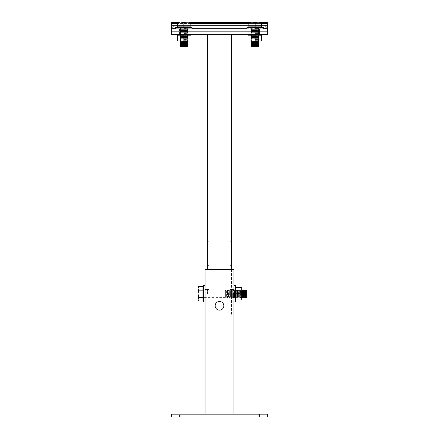 <?xml version="1.0" encoding="UTF-8"?>
<svg xmlns="http://www.w3.org/2000/svg" width="439" height="439" viewBox="0 0 439 439"><rect width="100%" height="100%" fill="white"/><g stroke="black" fill="none" stroke-linecap="round" stroke-linejoin="round"><path stroke-width="0.33" stroke-dasharray="2.19 1.65" d="M231.54 197.484L231.54 193.149L231.54 197.484M229.998 197.484L229.998 193.149L229.998 197.484M231.54 221.558L231.54 217.223L231.54 221.558M229.998 221.558L229.998 217.223L229.998 221.558M231.54 245.631L231.54 249.967L231.54 245.631M229.998 245.631L229.998 249.967L229.998 245.631M231.54 269.711L231.54 315.932L207.46 315.932L231.54 315.932L231.54 34.736L207.46 34.736L231.54 34.736M229.998 269.711L229.998 265.375L229.998 269.711M209.002 197.484L209.002 193.149L209.002 197.484M207.46 197.484L207.46 193.149L207.46 197.484M209.002 221.558L209.002 217.223L209.002 221.558M207.46 221.558L207.46 217.223L207.46 221.558M209.002 245.631L209.002 249.967L209.002 245.631M207.46 245.631L207.46 249.967L207.46 245.631M209.002 269.711L209.002 265.375L209.002 269.711M207.46 269.711L207.46 34.736M209.002 293.784L209.002 289.449L209.002 293.784M207.46 293.784L207.46 289.449L207.46 293.784M231.54 293.784L231.54 289.449L231.54 293.784M229.998 293.784L229.998 289.449L229.998 293.784M229.998 315.932L209.002 315.932L229.998 315.932L229.998 34.736L209.002 34.736L229.998 34.736L229.998 315.932M209.002 315.932L209.002 34.736L209.002 315.932M259.465 31.844L259.465 34.736L250.795 34.736L259.465 34.736L250.795 34.736L259.465 34.736L259.465 31.844L250.795 31.844L250.795 34.736L250.795 31.844L259.465 31.844L250.795 31.844L259.465 31.844L250.795 31.844L259.465 31.844L259.465 28.958L250.795 28.958L259.465 28.958L259.465 31.844M188.205 31.844L188.205 34.736L179.535 34.736L188.205 34.736L179.535 34.736L188.205 34.736L188.205 31.844L179.535 31.844L179.535 34.736L179.535 31.844L188.205 31.844L179.535 31.844L188.205 31.844L179.535 31.844L188.205 31.844L188.205 28.958L179.535 28.958L188.205 28.958L188.205 31.844M180.978 34.736L180.978 28.958L171.347 28.958L171.347 31.844L171.347 28.958L171.347 31.844L180.978 31.844L171.347 31.844L171.347 34.736L267.653 34.736L267.653 31.844L258.022 31.844L267.653 31.844L267.653 28.958L267.653 31.844L171.347 31.844L267.653 31.844L267.653 25.769L267.653 31.844M267.653 23.552L267.653 22.652L171.347 22.652L171.347 23.552L267.653 23.552L267.653 25.769L267.631 23.783A4.813 3.402 0 0 1 262.835 26.878A4.813 3.402 0 0 0 267.631 23.783L267.631 25.824A4.813 3.402 180 0 1 262.835 28.919L176.165 28.919A4.813 3.402 180 0 1 171.369 25.824L171.369 23.783A4.813 3.402 0 0 0 176.165 26.878A4.813 3.402 0 0 1 171.369 23.783L171.369 25.824A4.813 3.402 180 0 0 176.165 28.919L262.835 28.919A4.813 3.402 180 0 0 267.631 25.824L267.653 30.944L267.653 28.733L171.347 28.958L267.653 28.958L258.022 28.958L258.022 31.844L180.978 31.844L258.022 31.844L258.022 34.736M223.835 305.824A4.335 4.335 0 0 0 219.5 301.489A4.335 4.335 0 0 0 215.165 305.824A4.335 4.335 0 0 1 219.5 301.489A4.335 4.335 0 0 1 223.835 305.824A4.335 4.335 0 0 0 219.5 301.489A4.335 4.335 0 0 0 215.165 305.824A4.335 4.335 0 0 0 219.5 310.154A4.335 4.335 0 0 0 223.835 305.824A4.335 4.335 0 0 1 219.5 310.154A4.335 4.335 0 0 1 215.165 305.824A4.335 4.335 0 0 0 219.5 310.154A4.335 4.335 0 0 0 223.835 305.824M233.943 293.784L233.943 301.972L233.943 293.784M232.017 293.784L232.017 289.449L232.011 293.784M206.983 293.784L206.983 289.449L206.983 293.784M205.057 293.784L205.057 301.972L205.057 293.784M233.943 414.164L205.057 414.164L233.943 414.164L233.943 269.711L205.057 269.711L205.057 414.164M232.017 269.711L206.983 269.711L232.017 269.711L232.017 414.164L206.983 414.164L232.017 414.164L232.017 269.711M206.983 269.711L206.983 414.164L206.983 269.711M179.535 417.05L179.535 414.164L188.205 414.164L179.535 414.164L188.205 414.164L179.535 414.164L179.535 417.05L188.205 417.05L188.205 414.164L188.205 417.05L179.535 417.05M250.795 417.05L250.795 414.164L259.465 414.164L250.795 414.164L259.465 414.164L250.795 414.164L250.795 417.05L259.465 417.05L259.465 414.164L259.465 417.05L250.795 417.05M258.022 414.164L258.022 417.05L267.653 417.05L267.653 414.164L171.347 414.164L171.347 417.05L180.978 417.05L180.978 414.164M258.022 417.05L180.978 417.05M203.515 285.597L203.515 301.972M235.485 301.972L235.485 285.597M246.186 289.932L246.186 297.637M246.136 289.932L246.136 297.637M246.85 290.596L246.85 296.973M245.67 290.596L245.67 296.973M245.209 289.932L245.209 297.637M244.962 289.932L244.962 297.637M244.496 290.596L244.496 296.973M244.029 289.932L244.029 297.637M243.782 289.932L243.782 297.637M243.321 290.596L243.321 296.973M242.855 289.932L242.855 297.637M242.608 289.932L242.608 297.637M242.141 290.596L242.141 296.973M241.746 297.538L241.675 293.784L241.428 297.637L241.428 293.784L241.428 297.637L240.967 296.973L240.501 297.637L240.501 293.784L240.254 297.637L240.254 293.784L240.254 297.637L239.787 296.973L239.321 297.637L239.321 293.784L239.074 297.637L239.074 293.784L239.074 297.637L238.613 296.973L238.147 297.637L238.147 293.784L237.9 297.637L237.9 293.784L237.9 297.637L237.433 296.973L236.967 297.637L236.967 293.784L236.72 297.637L236.72 293.784L236.72 297.637L236.259 296.973L235.792 297.637L235.792 293.784L235.545 297.637L235.545 293.784L235.545 297.637L235.079 296.973L234.613 297.637L234.613 293.784L234.366 297.637L234.366 293.784L234.366 297.637L233.905 296.973L233.438 297.637L233.438 293.784L233.191 297.637L233.191 293.784L233.191 297.637L232.725 296.973L232.258 297.637L232.258 293.784L232.258 297.637L231.551 296.973L231.084 297.637L231.084 293.784L230.837 297.637L230.837 293.784L230.837 297.637L230.371 296.973L229.904 297.637L229.904 293.784L229.657 297.637L229.657 293.784L229.657 297.637L229.196 296.973L228.73 297.637L228.73 293.784L228.483 297.637L228.483 293.784L228.483 297.637L228.017 296.973L227.55 297.637L227.55 293.784L227.303 297.637L227.303 293.784L227.303 297.637L226.842 296.973L226.376 297.637L226.376 293.784L226.129 297.637L226.129 293.784L226.129 297.637L225.662 296.973L225.196 297.637L225.196 293.784L225.196 297.637L203.515 297.637L203.515 293.784L203.515 297.637M241.746 290.031L241.675 293.784L241.675 289.932L241.428 293.784L241.428 289.932L240.967 290.596L240.967 296.973L240.967 290.596L240.501 289.932L240.501 293.784L240.501 289.932L240.254 293.784L240.254 289.932L239.787 290.596L239.787 296.973L239.787 290.596L239.321 289.932L239.321 293.784L239.321 289.932L239.074 293.784L239.074 289.932L238.613 290.596L238.613 296.973L238.613 290.596L238.147 289.932L238.147 293.784L238.147 289.932L237.9 293.784L237.9 289.932L237.433 290.596L237.433 296.973L237.433 290.596L236.967 289.932L236.967 293.784L236.72 289.932L236.72 293.784L236.72 289.932L236.259 290.596L236.259 296.973L236.259 290.596L235.792 289.932L235.792 293.784L235.545 289.932L235.545 293.784L235.545 289.932L235.079 290.596L235.079 296.973L235.079 290.596L234.613 289.932L234.613 293.784L234.366 289.932L234.366 293.784L234.366 289.932L233.905 290.596L233.905 296.973L233.905 290.596L233.438 289.932L233.438 293.784L233.191 289.932L233.191 293.784L233.191 289.932L232.725 290.596L232.725 296.973L232.725 290.596L232.258 289.932L232.258 293.784L232.011 289.932L231.551 290.596L231.551 296.973L231.551 290.596L231.084 289.932L231.084 293.784L230.837 289.932L230.837 293.784L230.837 289.932L230.371 290.596L230.371 296.973L230.371 290.596L229.904 289.932L229.904 293.784L229.657 289.932L229.657 293.784L229.657 289.932L229.196 290.596L229.196 296.973L229.196 290.596L228.73 289.932L228.73 293.784L228.483 289.932L228.483 293.784L228.483 289.932L228.017 290.596L228.017 296.973L228.017 290.596L227.55 289.932L227.55 293.784L227.303 289.932L227.303 293.784L227.303 289.932L226.842 290.596L226.842 296.973L226.842 290.596L226.376 289.932L226.376 293.784L226.129 289.932L226.129 293.784L226.129 289.932L225.662 290.596L225.662 296.973L225.662 290.596L225.196 289.932L225.196 293.784L225.196 289.932L203.515 289.932L203.515 293.784L203.515 289.932M202.939 301.011L202.939 286.557M203.515 293.784L203.515 287.523L203.515 293.784M202.939 288.363L202.939 287.523L202.939 288.363M198.609 286.557L198.049 288.363L198.609 290.168L198.049 293.784L198.049 287.523M202.939 297.401L198.609 297.401L198.049 293.784L198.049 299.206L198.609 301.011M198.049 300.046L198.609 297.401M202.939 290.168L198.609 290.168M235.968 286.804L235.968 287.304L235.485 287.304L235.485 286.804L235.485 287.304L235.968 287.304L235.968 294.059L235.968 288.324L235.968 293.131L235.485 293.131L235.485 293.68L235.968 293.68L235.968 293.131M235.485 287.364L235.968 287.364L235.485 287.364M235.485 288.209L235.485 287.496L235.968 287.775L235.485 287.496L235.485 288.209L235.968 288.209M235.485 288.511L235.968 288.511L235.485 288.511M235.485 290.3L235.485 289.422L235.968 289.526L235.485 289.422L235.485 290.3L235.968 290.3M235.485 290.777L235.968 290.777L235.485 290.777M235.485 292.187L235.485 290.728L235.485 292.187L235.968 292.187L235.485 292.176L235.485 293.131L235.485 292.176L235.968 292.187M235.485 290.728L235.968 290.728M235.485 291.661L235.968 291.661M235.485 289.422L235.968 289.422M235.485 289.131L235.485 288.324L235.485 289.131L235.968 289.131M235.485 288.324L235.968 288.324M235.485 287.496L235.968 287.496M235.485 286.98L235.485 287.589L235.968 287.589L235.485 287.775L235.485 286.98L235.968 286.98M241.746 297.637L241.746 289.932L241.746 297.637L235.485 297.637L235.485 289.932L235.485 297.637M241.746 289.932L235.485 289.932M235.968 287.622L241.746 287.622L241.746 299.947L235.968 299.947L235.968 293.68M235.968 299.464L235.485 299.711L235.968 299.464M235.485 295.184L235.485 293.68L235.485 295.184L235.968 295.079L235.968 298.729L235.485 298.58L235.485 298.937L235.968 298.937M235.968 294.64L235.485 294.64L235.968 294.646M235.968 299.113L235.968 299.672L235.968 299.113M235.968 294.059L235.968 294.624L235.968 294.059M241.746 293.784L235.968 293.784M235.968 295.184L235.968 298.729L235.485 298.729L235.968 298.58M235.968 299.947L235.968 300.72M235.968 300.276L235.485 300.276L235.968 300.276L235.485 300.276L235.485 300.72L235.485 300.276M235.485 297.516L235.485 296.106L235.485 297.516L235.968 297.516L235.485 297.444L235.485 297.883L235.968 297.883M235.485 296.133L235.968 296.133L235.485 296.106M235.485 296.61L235.968 296.61M235.485 297.883L235.485 298.729L235.485 297.444L235.968 297.444M235.485 298.937L235.485 299.694L235.968 299.711L235.485 299.694L235.485 300.375L235.485 300.04L235.968 300.04L235.485 300.04L235.968 300.166L235.485 300.166L235.485 300.72L235.485 298.729M235.485 293.68L235.485 293.131M176.165 26.878L262.835 26.878L176.165 26.878L176.165 28.919L176.165 26.878M171.347 23.552L171.347 28.958M180.978 28.958L258.022 28.958M263.318 28.958L246.948 28.958L263.318 28.958L246.948 28.958L246.948 27.416L263.318 27.416L246.948 27.416L263.318 27.416L263.318 28.958L246.948 28.958M259.175 28.958L259.175 27.416L251.086 27.416L259.175 27.416L251.086 27.416L259.175 27.416L259.175 28.958L251.086 28.958L251.086 27.416L251.086 28.958L259.175 28.958M192.052 28.958L175.682 28.958L192.052 28.958L175.682 28.958L175.682 27.416L192.052 27.416L175.682 27.416L192.052 27.416L192.052 28.958L175.682 28.958M187.914 28.958L187.914 27.416L179.825 27.416L187.914 27.416L179.825 27.416L187.914 27.416L187.914 28.958L179.825 28.958L179.825 27.416L179.825 28.958L187.914 28.958M258.983 46.013L251.278 45.936L258.983 45.936L251.278 46.013L258.983 46.013L258.319 46.677L251.942 46.677L251.278 46.013M251.942 45.469L251.278 45.008L258.983 45.008L255.13 45.008L258.983 45.008L258.319 45.469L251.942 45.469L258.319 45.469L251.942 45.469L251.278 45.936M258.983 45.008L251.278 45.008M251.942 44.268L251.278 43.801L258.983 43.801L255.13 43.801L258.983 43.801L258.319 44.268L251.942 44.268L258.319 44.268L251.942 44.268L251.278 44.734M258.983 43.801L251.278 43.801M251.942 43.066L251.278 42.599L258.983 42.599L255.13 42.599L258.983 42.599L258.319 43.066L251.942 43.066L258.319 43.066L251.942 43.066L251.278 43.532M258.983 42.599L251.278 42.599M251.942 41.859L251.278 41.392L258.983 41.392L255.13 41.392L258.983 41.392L258.319 41.859L251.942 41.859L258.319 41.859L251.942 41.859L251.278 42.325M258.983 41.392L251.278 41.392M255.13 40.657L258.319 40.657L255.13 40.657M258.983 41.123L255.13 41.123L258.983 41.123L258.319 40.657L258.983 40.19L255.13 40.19L258.983 39.916L251.278 40.19L258.983 40.19L258.319 40.657L258.801 40.992M255.13 39.455L258.319 39.455L255.13 39.455M258.983 38.989L251.278 38.714L258.983 38.714L251.278 38.714L258.983 38.714L251.278 38.989L258.983 38.989L258.319 39.455L258.983 39.916L258.319 39.455L258.983 38.989M255.13 38.248L258.319 38.248L255.13 38.248M258.983 37.781L251.278 37.513L258.983 37.513L251.278 37.513L258.983 37.513L251.278 37.781L258.983 37.781L258.319 38.248L258.983 38.714L258.319 38.248L258.983 37.781M255.13 37.046L258.319 37.046L255.13 37.046M258.983 36.58L251.278 36.305L258.983 36.305L251.278 36.305L258.983 36.305L251.278 36.58L258.983 36.58L258.319 37.046L258.983 37.513L258.319 37.046L258.983 36.58M255.13 35.839L258.319 35.839L255.13 35.839M258.983 35.378L251.278 35.104L258.983 35.104L251.278 35.104L258.983 35.104L251.278 35.378L258.983 35.378L258.319 35.839L258.983 36.305L258.319 35.839L258.983 35.378M255.13 34.637L258.319 34.637L255.13 34.637M258.983 34.171L251.278 33.902L258.983 33.902L251.278 33.902L258.983 33.902L251.278 34.171L258.983 34.171L258.319 34.637L258.983 35.104L258.319 34.637L258.983 34.171M255.13 33.435L258.319 33.435L255.13 33.435M258.983 32.969L251.278 32.695L258.983 32.695L251.278 32.695L258.983 32.695L251.278 32.969L258.983 32.969L258.319 33.435L258.983 33.902L258.319 33.435L258.983 32.969M255.13 32.228L258.319 32.228L255.13 32.228M258.983 31.767L251.278 31.493L258.983 31.493L251.278 31.493L258.983 31.493L251.278 31.767L258.983 31.767L258.319 32.228L258.983 32.695L258.319 32.228L258.983 31.767M255.13 31.026L258.319 31.026L255.13 31.026M258.983 30.56L251.278 30.286L258.983 30.286L251.278 30.286L258.983 30.286L251.278 30.56L258.983 30.56L258.319 31.026L258.983 31.493L258.319 31.026L258.983 30.56M255.13 29.825L258.319 29.825L255.13 29.825M258.983 29.358L251.278 29.084L258.983 29.084L251.278 29.084L258.983 29.084L251.278 29.358L258.983 29.358L258.319 29.825L258.983 30.286L258.319 29.825L258.983 29.358M255.13 28.617L258.319 28.617L255.13 28.617M258.983 28.151L255.13 28.151L258.983 28.151L258.983 27.416L251.278 27.416L258.983 27.416L251.278 27.416L258.983 27.416L258.983 28.151L251.278 28.151L251.278 27.416L251.278 28.151L258.983 28.151L258.319 28.617L258.983 29.084L258.319 28.617L258.983 28.151M261.392 27.416L248.875 27.416L261.392 27.416L248.875 27.416L261.392 27.416L261.392 26.839L248.875 26.839L261.392 26.839L261.392 22.51L258.264 21.95L255.13 22.51L252.002 21.95L258.264 21.95L252.002 21.95L248.875 22.51L248.875 21.95L258.264 21.95L255.13 22.51L252.002 21.95L255.13 22.51L258.264 21.95L261.392 22.51L258.264 21.95L261.392 21.95L261.392 22.51L261.392 21.95L258.264 21.95L261.392 21.95L261.392 26.839L252.002 26.839L261.392 26.839L261.392 22.51M248.875 27.416L248.875 26.839L252.002 26.839L248.875 26.839L248.875 21.95L248.875 22.51L252.002 21.95L248.875 22.51L248.875 26.839L255.13 26.839L255.13 22.51L255.13 26.839L261.392 26.839M187.722 46.013L180.017 45.936L187.722 45.936L180.017 46.013L187.722 46.013L187.058 46.677L180.681 46.677L180.017 46.013M180.681 45.469L180.017 45.008L187.722 45.008L183.87 45.008L187.722 45.008L187.058 45.469L180.681 45.469L187.058 45.469L180.681 45.469L180.017 45.936M187.722 45.008L180.017 45.008M180.681 44.268L180.017 43.801L187.722 43.801L183.87 43.801L187.722 43.801L187.058 44.268L180.681 44.268L187.058 44.268L180.681 44.268L180.017 44.734M187.722 43.801L180.017 43.801M180.681 43.066L180.017 42.599L187.722 42.599L183.87 42.599L187.722 42.599L187.058 43.066L180.681 43.066L187.058 43.066L180.681 43.066L180.017 43.532M187.722 42.599L180.017 42.599M180.681 41.859L180.017 41.392L187.722 41.392L183.87 41.392L187.722 41.392L187.058 41.859L180.681 41.859L187.058 41.859L180.681 41.859L180.017 42.325M187.722 41.392L180.017 41.392M183.87 40.657L187.058 40.657L183.87 40.657M187.722 41.123L183.87 41.123L187.722 41.123L187.058 40.657L187.722 40.19L183.87 40.19L187.722 39.916L180.017 40.19L187.722 40.19L187.058 40.657L187.535 40.992M183.87 39.455L187.058 39.455L183.87 39.455M187.722 38.989L180.017 38.714L187.722 38.714L180.017 38.714L187.722 38.714L180.017 38.989L187.722 38.989L187.058 39.455L187.722 39.916L187.058 39.455L187.722 38.989M183.87 38.248L187.058 38.248L183.87 38.248M187.722 37.781L180.017 37.513L187.722 37.513L180.017 37.513L187.722 37.513L180.017 37.781L187.722 37.781L187.058 38.248L187.722 38.714L187.058 38.248L187.722 37.781M183.87 37.046L187.058 37.046L183.87 37.046M187.722 36.58L180.017 36.305L187.722 36.305L180.017 36.305L187.722 36.305L180.017 36.58L187.722 36.58L187.058 37.046L187.722 37.513L187.058 37.046L187.722 36.58M183.87 35.839L187.058 35.839L183.87 35.839M187.722 35.378L180.017 35.104L187.722 35.104L180.017 35.104L187.722 35.104L180.017 35.378L187.722 35.378L187.058 35.839L187.722 36.305L187.058 35.839L187.722 35.378M183.87 34.637L187.058 34.637L183.87 34.637M187.722 34.171L180.017 33.902L187.722 33.902L180.017 33.902L187.722 33.902L180.017 34.171L187.722 34.171L187.058 34.637L187.722 35.104L187.058 34.637L187.722 34.171M183.87 33.435L187.058 33.435L183.87 33.435M187.722 32.969L180.017 32.695L187.722 32.695L180.017 32.695L187.722 32.695L180.017 32.969L187.722 32.969L187.058 33.435L187.722 33.902L187.058 33.435L187.722 32.969M183.87 32.228L187.058 32.228L183.87 32.228M187.722 31.767L180.017 31.493L187.722 31.493L180.017 31.493L187.722 31.493L180.017 31.767L187.722 31.767L187.058 32.228L187.722 32.695L187.058 32.228L187.722 31.767M183.87 31.026L187.058 31.026L183.87 31.026M187.722 30.56L180.017 30.286L187.722 30.286L180.017 30.286L187.722 30.286L180.017 30.56L187.722 30.56L187.058 31.026L187.722 31.493L187.058 31.026L187.722 30.56M183.87 29.825L187.058 29.825L183.87 29.825M187.722 29.358L180.017 29.084L187.722 29.084L180.017 29.084L187.722 29.084L180.017 29.358L187.722 29.358L187.058 29.825L187.722 30.286L187.058 29.825L187.722 29.358M183.87 28.617L187.058 28.617L183.87 28.617M187.722 28.151L183.87 28.151L187.722 28.151L187.722 27.416L180.017 27.416L187.722 27.416L180.017 27.416L187.722 27.416L187.722 28.151L180.017 28.151L180.017 27.416L180.017 28.151L187.722 28.151L187.058 28.617L187.722 29.084L187.058 28.617L187.722 28.151M190.125 27.416L177.608 27.416L190.125 27.416L177.608 27.416L190.125 27.416L190.125 26.839L177.608 26.839L190.125 26.839L190.125 22.51L186.998 21.95L183.87 22.51L180.736 21.95L186.998 21.95L180.736 21.95L177.608 22.51L177.608 21.95L186.998 21.95L183.87 22.51L180.736 21.95L183.87 22.51L186.998 21.95L190.125 22.51L186.998 21.95L190.125 21.95L190.125 22.51L190.125 21.95L186.998 21.95L190.125 21.95L190.125 26.839L180.736 26.839L190.125 26.839L190.125 22.51M177.608 27.416L177.608 26.839L180.736 26.839L177.608 26.839L177.608 21.95L177.608 22.51L180.736 21.95L177.608 22.51L177.608 26.839L183.87 26.839L183.87 22.51L183.87 26.839L190.125 26.839M187.058 46.677L180.681 46.677L187.058 46.677M187.722 44.734L183.87 44.734L187.722 44.734L187.058 44.268M187.722 43.532L183.87 43.532L187.722 43.532L187.058 43.066M187.722 42.325L183.87 42.325L187.722 42.325L187.058 41.859M183.87 40.19L180.017 40.19L183.87 40.19M183.87 38.989L180.017 38.989L183.87 38.989M183.87 37.781L180.017 37.781L183.87 37.781M183.87 36.58L180.017 36.58L183.87 36.58M183.87 35.378L180.017 35.378L183.87 35.378M183.87 34.171L180.017 34.171L183.87 34.171M183.87 32.969L180.017 32.969L183.87 32.969M183.87 31.767L180.017 31.767L183.87 31.767M183.87 30.56L180.017 30.56L183.87 30.56M183.87 29.358L180.017 29.358L183.87 29.358M183.87 28.151L180.017 28.151L183.87 28.151M186.998 26.839L180.736 26.839L186.998 26.839M180.736 26.839L177.608 26.839L180.736 26.839M177.608 26.839L177.608 22.51M183.87 26.839L183.87 22.51M258.319 46.677L251.942 46.677L258.319 46.677M258.983 44.734L255.13 44.734L258.983 44.734L258.319 44.268M258.983 43.532L255.13 43.532L258.983 43.532L258.319 43.066M258.983 42.325L255.13 42.325L258.983 42.325L258.319 41.859M255.13 40.19L251.278 40.19L255.13 40.19M255.13 38.989L251.278 38.989L255.13 38.989M255.13 37.781L251.278 37.781L255.13 37.781M255.13 36.58L251.278 36.58L255.13 36.58M255.13 35.378L251.278 35.378L255.13 35.378M255.13 34.171L251.278 34.171L255.13 34.171M255.13 32.969L251.278 32.969L255.13 32.969M255.13 31.767L251.278 31.767L255.13 31.767M255.13 30.56L251.278 30.56L255.13 30.56M255.13 29.358L251.278 29.358L255.13 29.358M255.13 28.151L251.278 28.151L255.13 28.151M258.264 26.839L252.002 26.839L258.264 26.839M252.002 26.839L248.875 26.839L252.002 26.839M248.875 26.839L248.875 22.51M255.13 26.839L255.13 22.51M190.85 34.736L190.85 35.213L190.35 35.213L190.35 34.736L190.85 34.736L190.285 34.736L190.85 34.736L190.35 34.736L190.285 35.213L190.674 35.213L183.595 35.213L190.158 35.213L190.032 40.992L183.87 40.992L190.032 40.992L190.032 35.213L183.87 35.213L189.33 35.213L183.974 35.213L184.523 35.213L184.523 34.736L183.595 35.213L184.523 35.213L184.523 34.736L185.477 34.736L185.467 35.213L189.33 35.213L185.467 35.213L185.477 34.736L183.008 34.736L183.014 35.213L178.541 35.213L182.575 35.213L178.925 35.213L180.209 35.213L178.925 35.213L179.068 34.736L179.068 35.213L179.068 34.736L178.717 34.736L179.002 35.213L176.928 35.213L177.614 35.213L176.928 35.213L177.372 35.213L176.928 35.213L176.928 34.736L177.372 34.736L177.372 35.213L177.372 34.736L176.928 34.736L177.488 34.736L177.488 35.213L177.488 34.736L176.928 34.736L177.372 34.736L177.372 35.213L177.372 34.736L176.928 34.736L177.614 34.736L177.614 35.213L177.614 34.736L177.488 35.213L177.488 34.736L176.928 34.736L176.928 35.213L176.928 34.736M190.285 34.736L190.285 35.213L190.674 35.213L190.285 35.213L190.285 34.736M189.445 34.736L190.158 34.736L189.878 35.213L190.158 34.736L189.445 34.736L189.445 35.213L189.143 34.736L189.143 35.213L189.143 34.736L190.158 34.736L190.158 35.213L190.158 34.736L189.878 34.736L190.065 35.213L190.674 35.213L190.065 35.213L190.065 34.736L189.878 35.213L190.158 34.736L189.143 34.736L189.143 35.213L189.33 34.736L188.523 34.736L188.523 35.213L188.523 34.736L188.122 34.736L188.122 35.213L188.122 34.736L189.33 34.736L189.33 35.213L189.143 34.736L189.445 34.736L189.445 35.213M190.032 35.213L190.032 40.992L183.87 40.992L183.87 35.213L183.87 40.992L177.707 40.992L183.87 40.992L177.707 40.992L177.707 35.213L183.014 35.213L183.014 34.736L186.926 34.736L186.877 35.213L186.926 34.736L185.993 34.736L185.993 35.213L185.993 34.736L185.467 34.736L185.467 35.213L185.477 34.736L186.926 34.736L186.926 35.213L186.877 34.736L187.354 34.736L187.354 35.213L187.354 34.736L186.877 34.736L186.877 35.213L186.926 34.736L185.467 34.736L185.467 35.213L185.477 34.736L184.523 34.736L184.523 35.213M187.354 34.736L188.232 34.736L187.354 34.736L188.232 34.736L188.232 35.213L188.232 34.736L188.122 35.213L188.232 34.736L186.877 34.736L187.354 34.736L187.354 35.213M190.674 34.736L190.674 35.213L190.674 34.736L190.065 34.736L190.065 35.213L189.878 34.736L190.674 34.736L190.674 35.213M180.017 40.992L180.017 34.736L187.722 34.736L180.017 34.736L187.722 34.736L180.017 34.736L180.017 40.992L187.722 40.992L187.722 34.736L187.722 40.992L180.017 40.992M177.707 35.213L177.279 35.213L177.707 35.213L177.707 40.992L177.943 34.736L177.279 34.736L177.943 34.736L177.943 35.213L178.19 34.736L177.279 34.736L178.19 34.736L178.19 35.213L178.717 35.213L178.717 34.736L177.954 34.736L181.548 34.736L177.954 34.736L179.068 34.736L179.068 35.213L182.575 35.213L181.521 35.213L182.47 35.213L182.47 34.736L181.521 34.736L182.47 34.736L182.47 35.213L183.974 35.213L183.974 34.736L183.974 35.213M181.044 34.736L181.548 34.736L181.548 35.213L181.044 35.213L181.548 35.213L181.521 34.736L181.548 35.213L181.548 34.736L181.044 34.736L181.044 35.213L180.138 35.213L181.044 35.213L181.044 34.736L180.138 34.736L180.138 35.213L180.138 34.736L181.044 34.736L181.044 35.213M179.77 34.736L180.209 34.736L179.77 34.736L179.77 35.213L179.77 34.736L178.925 34.736L179.77 34.736L179.77 35.213M262.116 34.736L262.116 35.213L261.611 35.213L261.611 34.736L262.116 34.736L261.551 34.736L262.116 34.736L261.611 34.736L261.551 35.213L261.94 35.213L254.856 35.213L261.424 35.213L261.293 40.992L255.13 40.992L261.293 40.992L261.293 35.213L255.13 35.213L260.59 35.213L255.235 35.213L255.783 35.213L255.783 34.736L254.856 35.213L255.783 35.213L255.783 34.736L256.744 34.736L256.733 35.213L260.59 35.213L256.733 35.213L256.744 34.736L254.274 34.736L254.274 35.213L249.807 35.213L253.835 35.213L250.192 35.213L251.476 35.213L250.192 35.213L250.334 34.736L250.334 35.213L250.334 34.736L249.983 34.736L250.263 35.213L248.194 35.213L248.875 35.213L248.194 35.213L248.639 35.213L248.194 35.213L248.194 34.736L248.639 34.736L248.639 35.213L248.639 34.736L248.194 34.736L248.748 34.736L248.748 35.213L248.748 34.736L248.194 34.736L248.639 34.736L248.639 35.213L248.639 34.736L248.194 34.736L248.875 34.736L248.875 35.213L248.875 34.736L248.748 35.213L248.748 34.736L248.194 34.736L248.194 35.213L248.194 34.736M261.551 34.736L261.551 35.213L261.94 35.213L261.551 35.213L261.551 34.736M260.706 34.736L261.424 34.736L261.139 35.213L261.424 34.736L260.706 34.736L260.706 35.213L260.404 34.736L260.404 35.213L260.404 34.736L261.424 34.736L261.424 35.213L261.424 34.736L261.139 34.736L261.326 35.213L261.94 35.213L261.326 35.213L261.326 34.736L261.139 35.213L261.424 34.736L260.404 34.736L260.404 35.213L260.59 34.736L259.789 34.736L259.789 35.213L259.789 34.736L259.389 34.736L259.389 35.213L259.389 34.736L260.59 34.736L260.59 35.213L260.404 34.736L260.706 34.736L260.706 35.213M261.293 35.213L261.293 40.992L255.13 40.992L255.13 35.213L255.13 40.992L248.968 40.992L255.13 40.992L248.968 40.992L248.968 35.213L254.274 35.213L254.274 34.736L258.187 34.736L258.143 35.213L258.187 34.736L257.259 34.736L257.259 35.213L257.259 34.736L256.733 34.736L256.733 35.213L256.744 34.736L258.187 34.736L258.187 35.213L258.143 34.736L258.615 34.736L258.615 35.213L258.615 34.736L258.143 34.736L258.143 35.213L258.187 34.736L256.733 34.736L256.733 35.213L256.744 34.736L255.783 34.736L255.783 35.213M258.615 34.736L259.493 34.736L258.615 34.736L259.493 34.736L259.493 35.213L259.493 34.736L259.389 35.213L259.493 34.736L258.143 34.736L258.615 34.736L258.615 35.213M261.94 34.736L261.94 35.213L261.94 34.736L261.326 34.736L261.326 35.213L261.139 34.736L261.94 34.736L261.94 35.213M251.278 40.992L251.278 34.736L258.983 34.736L251.278 34.736L258.983 34.736L251.278 34.736L251.278 40.992L258.983 40.992L258.983 34.736L258.983 40.992L251.278 40.992M248.968 35.213L248.54 35.213L248.968 35.213L248.968 40.992L248.968 35.213L249.451 34.736L248.54 34.736L249.451 34.736L249.204 35.213L249.983 35.213L249.983 34.736L248.54 34.736L252.809 34.736L249.22 34.736L250.334 34.736L250.334 35.213L253.835 35.213L252.787 35.213L253.731 35.213L253.731 34.736L252.787 34.736L253.731 34.736L253.731 35.213L255.235 35.213L255.235 34.736L255.235 35.213M252.31 34.736L252.809 34.736L252.809 35.213L252.31 35.213L252.809 35.213L252.787 34.736L252.809 35.213L252.809 34.736L252.31 34.736L252.31 35.213L251.399 35.213L252.31 35.213L252.31 34.736L251.399 34.736L251.399 35.213L251.399 34.736L252.31 34.736L252.31 35.213M251.031 34.736L251.476 34.736L251.031 34.736L251.031 35.213L251.031 34.736L250.192 34.736L251.031 34.736L251.031 35.213M249.451 34.736L249.22 35.213L249.451 34.736M262.116 35.213L261.611 35.213L262.116 35.213M261.611 34.736L261.611 35.213L261.611 34.736M258.187 34.736L258.187 35.213M259.493 34.736L259.493 35.213M259.789 34.736L260.59 34.736L259.389 34.736L259.789 34.736L259.789 35.213M260.59 34.736L260.59 35.213M261.424 34.736L261.424 35.213M249.807 35.213L249.242 35.213L249.807 35.213M254.856 35.213L254.296 35.213L254.856 35.213M255.13 40.992L255.13 35.213M256.733 34.736L256.733 35.213M248.875 34.736L248.875 35.213L248.54 34.736L248.875 34.736M249.204 34.736L249.204 35.213L249.22 34.736M249.983 34.736L249.983 35.213M250.192 34.736L250.334 35.213M251.399 34.736L251.476 35.213M253.731 34.736L253.731 35.213M252.809 34.736L252.787 35.213L252.787 34.736M254.274 34.736L254.274 35.213L254.274 34.736M255.235 34.736L255.783 34.736M257.259 34.736L257.259 35.213M190.85 35.213L190.35 35.213L190.85 35.213M190.35 34.736L190.35 35.213L190.35 34.736M186.926 34.736L186.926 35.213M188.232 34.736L188.232 35.213M188.523 34.736L189.33 34.736L188.122 34.736L188.523 34.736L188.523 35.213M189.33 34.736L189.33 35.213M190.158 34.736L190.158 35.213M178.541 35.213L177.976 35.213L178.541 35.213M183.595 35.213L183.03 35.213L183.595 35.213M183.87 40.992L183.87 35.213M185.467 34.736L185.467 35.213M178.19 34.736L178.19 35.213L178.19 34.736M177.614 34.736L177.614 35.213L177.279 34.736L177.614 34.736M177.943 34.736L177.943 35.213M178.717 34.736L178.717 35.213M178.925 34.736L179.068 35.213M180.138 34.736L180.209 35.213M182.47 34.736L182.47 35.213M181.548 34.736L181.521 35.213L181.521 34.736M183.014 34.736L183.014 35.213L183.008 34.736M183.974 34.736L184.523 34.736M185.993 34.736L185.993 35.213M175.682 28.733L192.052 28.733M246.948 28.733L263.318 28.733M261.392 23.552L248.875 23.552M190.125 23.552L177.608 23.552M262.835 26.878L262.835 28.919L262.835 26.878M267.631 25.824L171.369 25.824L267.631 25.824M267.631 23.783L171.369 23.783L267.631 23.783M171.347 30.944L267.653 30.944L171.347 30.944M267.653 25.769L171.347 25.769L267.653 25.769M267.653 28.733L171.347 28.733M229.998 193.149L231.54 193.149M229.998 217.223L231.54 217.223M229.998 241.302L231.54 241.302M229.998 265.375L231.54 265.375M207.46 193.149L209.002 193.149M207.46 217.223L209.002 217.223M207.46 241.302L209.002 241.302M207.46 265.375L209.002 265.375M207.46 289.449L209.002 289.449M229.998 289.449L231.54 289.449M229.998 298.119L231.54 298.119M207.46 298.119L209.002 298.119M207.46 274.04L209.002 274.04M207.46 249.967L209.002 249.967M207.46 225.893L209.002 225.893M207.46 201.819L209.002 201.819M229.998 274.04L231.54 274.04M229.998 249.967L231.54 249.967M229.998 225.893L231.54 225.893M229.998 201.819L231.54 201.819M232.017 289.449L233.943 289.449M205.057 289.449L206.983 289.449M205.057 298.119L206.983 298.119M232.017 298.119L233.943 298.119M205.057 289.74L203.515 289.74M205.057 297.829L203.515 297.829M233.943 289.74L235.485 289.74M233.943 297.829L235.485 297.829M235.485 300.375L235.968 300.375M171.347 25.544L267.653 25.544L171.347 25.544M177.608 22.652L190.125 22.652M248.875 22.652L261.392 22.652M250.795 28.958L250.795 31.844L250.795 28.958M179.535 28.958L179.535 31.844L179.535 28.958M251.942 28.617L251.278 29.084L251.942 28.617L251.278 28.151L251.942 28.617M251.942 29.825L251.278 30.286L251.942 29.825L251.278 29.358L251.942 29.825M251.942 31.026L251.278 31.493L251.942 31.026L251.278 30.56L251.942 31.026M251.942 32.228L251.278 32.695L251.942 32.228L251.278 31.767L251.942 32.228M251.942 33.435L251.278 33.902L251.942 33.435L251.278 32.969L251.942 33.435M251.942 34.637L251.278 35.104L251.942 34.637L251.278 34.171L251.942 34.637M251.942 35.839L251.278 36.305L251.942 35.839L251.278 35.378L251.942 35.839M251.942 37.046L251.278 37.513L251.942 37.046L251.278 36.58L251.942 37.046M251.942 38.248L251.278 38.714L251.942 38.248L251.278 37.781L251.942 38.248M251.942 39.455L251.278 39.916L251.942 39.455L251.278 38.989L251.942 39.455M251.278 41.123L251.942 40.657L251.278 40.19L251.942 40.657L251.465 40.992M180.681 28.617L180.017 29.084L180.681 28.617L180.017 28.151L180.681 28.617M180.681 29.825L180.017 30.286L180.681 29.825L180.017 29.358L180.681 29.825M180.681 31.026L180.017 31.493L180.681 31.026L180.017 30.56L180.681 31.026M180.681 32.228L180.017 32.695L180.681 32.228L180.017 31.767L180.681 32.228M180.681 33.435L180.017 33.902L180.681 33.435L180.017 32.969L180.681 33.435M180.681 34.637L180.017 35.104L180.681 34.637L180.017 34.171L180.681 34.637M180.681 35.839L180.017 36.305L180.681 35.839L180.017 35.378L180.681 35.839M180.681 37.046L180.017 37.513L180.681 37.046L180.017 36.58L180.681 37.046M180.681 38.248L180.017 38.714L180.681 38.248L180.017 37.781L180.681 38.248M180.681 39.455L180.017 39.916L180.681 39.455L180.017 38.989L180.681 39.455M180.017 41.123L180.681 40.657L180.017 40.19L180.681 40.657L180.199 40.992M187.058 45.469L187.722 45.936M258.319 45.469L258.983 45.936M177.954 34.736L177.954 35.213M177.279 34.736L177.279 35.213M177.367 34.736L177.367 35.213L177.367 34.736M248.54 34.736L248.54 35.213M248.633 34.736L248.633 35.213L248.633 34.736"/><path stroke-width="0.66" d="M207.46 269.711L207.46 34.736M231.54 269.711L231.54 34.736M258.022 34.736L258.022 28.958L267.653 28.958L267.653 31.844L171.347 31.844L180.978 31.844L180.978 34.736L171.347 34.736L171.347 28.958L180.978 28.958L180.978 31.844L267.653 31.844L267.653 34.736L180.978 34.736M223.835 305.824A4.335 4.335 0 0 0 219.5 301.489A4.335 4.335 0 0 0 215.165 305.824A4.335 4.335 0 0 0 219.5 310.154A4.335 4.335 0 0 0 223.835 305.824M205.057 414.164L205.057 269.711L233.943 269.711L233.943 414.164M180.978 417.05L171.347 417.05L171.347 414.164L180.978 414.164L180.978 417.05L258.022 417.05L258.022 414.164L267.653 414.164L267.653 417.05L258.022 417.05M180.978 414.164L258.022 414.164M205.057 301.972L203.515 301.972L203.515 285.597L205.057 285.597M233.943 285.597L235.485 285.597L235.485 301.972L233.943 301.972M246.186 289.932L246.85 290.596L246.85 296.973L246.186 297.637L246.186 289.932L245.67 290.596L245.209 289.932L244.496 290.596L244.029 289.932L243.321 290.596L242.855 289.932L242.141 290.596L241.746 290.031M245.209 289.932L245.209 297.637L245.67 296.973L246.136 297.637L246.136 289.932M244.029 289.932L244.029 297.637L244.496 296.973L244.962 297.637L244.962 289.932M242.855 289.932L242.855 297.637L243.321 296.973L243.782 297.637L243.782 289.932M241.746 297.538L242.141 296.973L242.608 297.637L242.608 289.932M198.609 286.557L198.049 288.363L198.609 286.557L202.939 286.557L202.939 301.011L198.609 301.011L198.049 299.206L198.609 301.011M198.049 293.784L198.049 299.206L198.609 297.401L198.049 293.784L198.609 290.168L198.049 288.363L198.049 293.784M202.939 290.168L198.609 290.168M202.939 297.401L198.609 297.401M242.141 296.973L242.141 290.596M243.321 296.973L243.321 290.596M244.496 296.973L244.496 290.596M245.67 296.973L245.67 290.596M235.485 286.804L235.968 286.804L235.485 286.98M235.485 287.496L235.968 287.496L235.968 286.98M235.485 288.324L235.968 288.324L235.968 287.496M235.485 289.422L235.968 289.422L235.968 288.324M235.485 290.728L235.968 290.728L235.968 289.422M235.485 292.176L235.968 292.176L235.968 290.728M235.968 298.58L235.968 299.947L241.746 299.947L241.746 293.784L235.968 293.784L235.968 296.133L235.485 296.106M235.968 292.176L235.968 293.784M235.968 287.622L241.746 287.622L241.746 293.784M235.968 297.444L235.968 296.133L235.485 296.133M235.485 298.729L235.968 298.729L235.968 297.516L235.485 297.516M235.968 300.72L235.485 300.72L235.968 300.72L235.968 299.947M235.485 299.711L235.968 299.711L235.485 299.694M235.485 298.937L235.968 298.937M235.485 297.883L235.968 297.883M235.485 296.61L235.968 296.61M235.485 295.184L235.968 295.184M235.485 294.64L235.968 294.64L235.485 294.646M235.485 293.68L235.968 293.68M235.485 293.131L235.968 293.131M235.485 291.661L235.968 291.661M235.485 290.3L235.968 290.3M235.485 289.131L235.968 289.131M235.485 288.209L235.968 288.209M171.347 28.958L171.347 22.652L177.608 22.652M261.392 22.652L267.653 22.652L267.653 31.844M258.022 28.958L180.978 28.958M246.948 28.958L246.948 27.416L263.318 27.416L263.318 28.958M175.682 28.958L175.682 27.416L192.052 27.416L192.052 28.958M251.278 46.013L258.983 45.936L258.319 46.677L251.942 46.677L251.278 46.013L258.983 46.013M251.278 45.936L251.942 45.469L258.319 45.469L258.983 45.008L251.278 44.734L258.983 45.008M251.278 44.734L251.942 44.268L258.319 44.268L258.983 43.801L251.278 43.532L258.983 43.801M251.278 43.532L251.942 43.066L258.319 43.066L258.983 42.599L251.278 42.325L258.983 42.599M251.278 42.325L251.942 41.859L258.319 41.859L258.983 41.392L251.278 41.123L258.983 41.392M248.875 27.416L248.875 22.51L252.002 21.95L248.875 21.95L248.875 22.51M261.392 27.416L261.392 26.839L248.875 26.839M258.264 21.95L252.002 21.95L255.13 22.51L258.264 21.95L261.392 22.51L261.392 21.95L258.264 21.95M255.13 26.839L255.13 22.51M261.392 26.839L261.392 22.51M180.017 46.013L187.722 45.936L187.058 46.677L180.681 46.677L180.017 46.013L187.722 46.013M180.017 45.936L180.681 45.469L187.058 45.469L187.722 45.008L180.017 44.734L187.722 45.008M180.017 44.734L180.681 44.268L187.058 44.268L187.722 43.801L180.017 43.532L187.722 43.801M180.017 43.532L180.681 43.066L187.058 43.066L187.722 42.599L180.017 42.325L187.722 42.599M180.017 42.325L180.681 41.859L187.058 41.859L187.722 41.392L180.017 41.123L187.722 41.392M177.608 27.416L177.608 22.51L180.736 21.95L177.608 21.95L177.608 22.51M190.125 27.416L190.125 26.839L177.608 26.839M186.998 21.95L180.736 21.95L183.87 22.51L186.998 21.95L190.125 22.51L190.125 21.95L186.998 21.95M183.87 26.839L183.87 22.51M190.125 26.839L190.125 22.51M190.85 34.736L190.85 35.213L190.674 34.736M190.158 34.736L190.158 35.213L190.674 35.213M189.33 34.736L189.33 35.213L190.158 35.213M188.232 34.736L188.232 35.213L189.33 35.213M186.926 34.736L186.926 35.213L188.232 35.213M185.477 34.736L185.477 35.213L186.926 35.213M179.068 35.213L177.707 35.213L177.707 40.992L183.87 40.992L183.87 35.213L181.521 35.213L181.548 34.736M185.477 35.213L183.87 35.213M190.032 35.213L190.032 40.992L183.87 40.992M180.209 35.213L181.521 35.213L181.521 34.736M178.925 34.736L178.925 35.213L180.138 35.213L180.138 34.736M176.928 34.736L176.928 35.213L177.707 35.213M177.943 34.736L177.943 35.213M178.717 34.736L178.717 35.213M179.77 34.736L179.77 35.213M181.044 34.736L181.044 35.213M182.47 34.736L182.47 35.213M183.014 34.736L183.014 35.213L183.008 34.736M183.974 34.736L183.974 35.213M184.523 34.736L184.523 35.213M185.993 34.736L185.993 35.213M187.354 34.736L187.354 35.213M188.523 34.736L188.523 35.213M189.445 34.736L189.445 35.213M262.116 34.736L262.116 35.213L261.94 34.736M261.424 34.736L261.424 35.213L261.94 35.213M260.59 34.736L260.59 35.213L261.424 35.213M259.493 34.736L259.493 35.213L260.59 35.213M258.187 34.736L258.187 35.213L259.493 35.213M256.744 34.736L256.744 35.213L258.187 35.213M250.334 35.213L248.968 35.213L248.968 40.992L255.13 40.992L255.13 35.213L252.787 35.213L252.809 34.736M256.744 35.213L255.13 35.213M261.293 35.213L261.293 40.992L255.13 40.992M251.476 35.213L252.787 35.213L252.787 34.736M250.192 34.736L250.192 35.213L251.399 35.213L251.399 34.736M248.194 34.736L248.194 35.213L248.968 35.213M249.204 34.736L249.204 35.213L249.22 34.736M249.983 34.736L249.983 35.213M251.031 34.736L251.031 35.213M252.31 34.736L252.31 35.213M253.731 34.736L253.731 35.213M254.274 34.736L254.274 35.213L254.274 34.736M255.235 34.736L255.235 35.213M255.783 34.736L255.783 35.213M257.259 34.736L257.259 35.213M258.615 34.736L258.615 35.213M259.789 34.736L259.789 35.213M260.706 34.736L260.706 35.213M171.347 28.733L175.682 28.733M192.052 28.733L246.948 28.733M263.318 28.733L267.653 28.733M267.653 23.552L261.392 23.552M248.875 23.552L190.125 23.552M177.608 23.552L171.347 23.552M203.515 300.046L202.939 300.046M203.515 287.523L202.939 287.523M235.485 300.375L235.968 300.375M190.125 22.652L248.875 22.652M258.319 45.469L258.983 45.936M258.319 44.268L258.983 44.734M258.319 43.066L258.983 43.532M258.319 41.859L258.983 42.325M251.942 41.859L251.278 41.392M251.942 43.066L251.278 42.599M251.942 44.268L251.278 43.801M251.942 45.469L251.278 45.008M187.058 45.469L187.722 45.936M187.058 44.268L187.722 44.734M187.058 43.066L187.722 43.532M187.058 41.859L187.722 42.325M180.681 41.859L180.017 41.392M180.681 43.066L180.017 42.599M180.681 44.268L180.017 43.801M180.681 45.469L180.017 45.008M177.279 34.736L177.279 35.213M177.954 34.736L177.954 35.213M248.54 34.736L248.54 35.213"/></g></svg>
